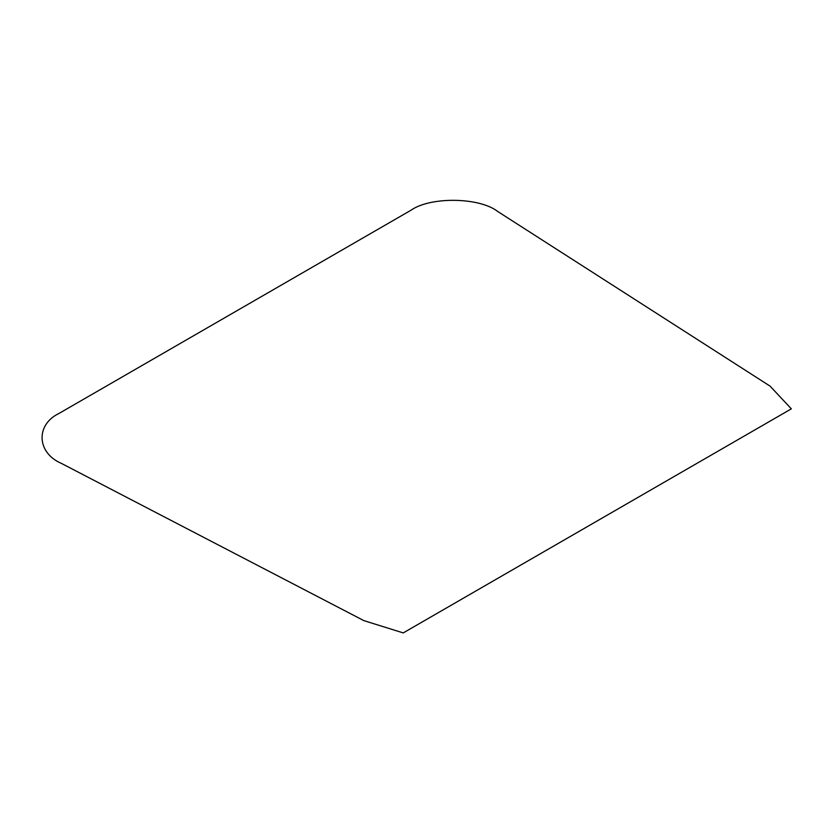 <?xml version="1.0" encoding="UTF-8"?>
<svg xmlns="http://www.w3.org/2000/svg" width="833" height="833" viewBox="0 0 833 833"><rect width="100%" height="100%" fill="white"/><g stroke="black" fill="none" stroke-linecap="round" stroke-linejoin="round"><path stroke-width="0.62" stroke-dasharray="4.17 3.12" d=""/><path stroke-width="1.25" d="M61.392 463.387L363.844 620.616L403.234 632.913L791.35 408.847L770.046 386.106L497.707 211.478C479.527 197.223 430.546 196.484 411.096 210.166L59.122 413.376C35.423 424.611 36.704 452.881 61.392 463.387"/></g></svg>
